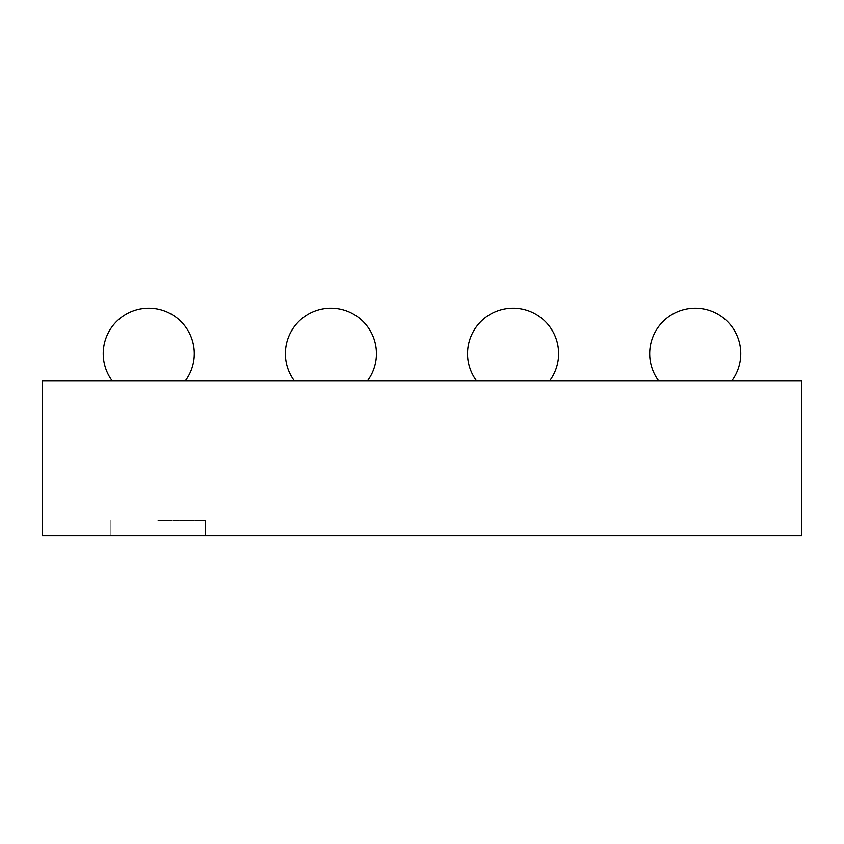 <?xml version="1.0" encoding="UTF-8"?>
<svg xmlns="http://www.w3.org/2000/svg" width="844" height="844" viewBox="0 0 844 844"><rect width="100%" height="100%" fill="white"/><g stroke="black" fill="none" stroke-linecap="round" stroke-linejoin="round"><path stroke-width="0.63" stroke-dasharray="4.22 3.17" d="M801.8 381.013L42.2 381.013L42.2 535.845L801.8 535.845L801.8 381.013M157.87 535.845L205.503 535.845L157.87 535.845M157.87 520.368L205.503 520.368L157.87 520.368M185.195 381.013L112.326 381.013L185.195 381.013A45.544 45.544 0 0 0 148.766 308.155A45.544 45.544 0 0 0 112.326 381.013L185.195 381.013A45.544 45.544 0 0 0 148.766 308.155A45.544 45.544 0 0 0 112.326 381.013L185.195 381.013A45.544 45.544 0 0 0 148.766 308.155A45.544 45.544 0 0 0 112.326 381.013M367.351 381.013L294.493 381.013L367.351 381.013A45.544 45.544 0 0 0 330.922 308.155A45.544 45.544 0 0 0 294.493 381.013L367.351 381.013A45.544 45.544 0 0 0 330.922 308.155A45.544 45.544 0 0 0 294.493 381.013L367.351 381.013A45.544 45.544 0 0 0 330.922 308.155A45.544 45.544 0 0 0 294.493 381.013M549.507 381.013L476.649 381.013L549.507 381.013A45.544 45.544 0 0 0 513.078 308.155A45.544 45.544 0 0 0 476.649 381.013L549.507 381.013A45.544 45.544 0 0 0 513.078 308.155A45.544 45.544 0 0 0 476.649 381.013L549.507 381.013A45.544 45.544 0 0 0 513.078 308.155A45.544 45.544 0 0 0 476.649 381.013M731.674 381.013L658.805 381.013L731.674 381.013A45.544 45.544 0 0 0 695.234 308.155A45.544 45.544 0 0 0 658.805 381.013L731.674 381.013A45.544 45.544 0 0 0 695.234 308.155A45.544 45.544 0 0 0 658.805 381.013L731.674 381.013A45.544 45.544 0 0 0 695.234 308.155A45.544 45.544 0 0 0 658.805 381.013M110.237 520.368L110.237 535.845L110.237 520.368M205.503 520.368L205.503 535.845L205.503 520.368"/><path stroke-width="1.27" d="M42.2 381.013L801.8 381.013L801.8 535.845L42.2 535.845L42.2 381.013M185.195 381.013A45.544 45.544 0 0 0 148.766 308.155A45.544 45.544 0 0 0 112.326 381.013M367.351 381.013A45.544 45.544 0 0 0 330.922 308.155A45.544 45.544 0 0 0 294.493 381.013M549.507 381.013A45.544 45.544 0 0 0 513.078 308.155A45.544 45.544 0 0 0 476.649 381.013M731.674 381.013A45.544 45.544 0 0 0 695.234 308.155A45.544 45.544 0 0 0 658.805 381.013"/></g></svg>
